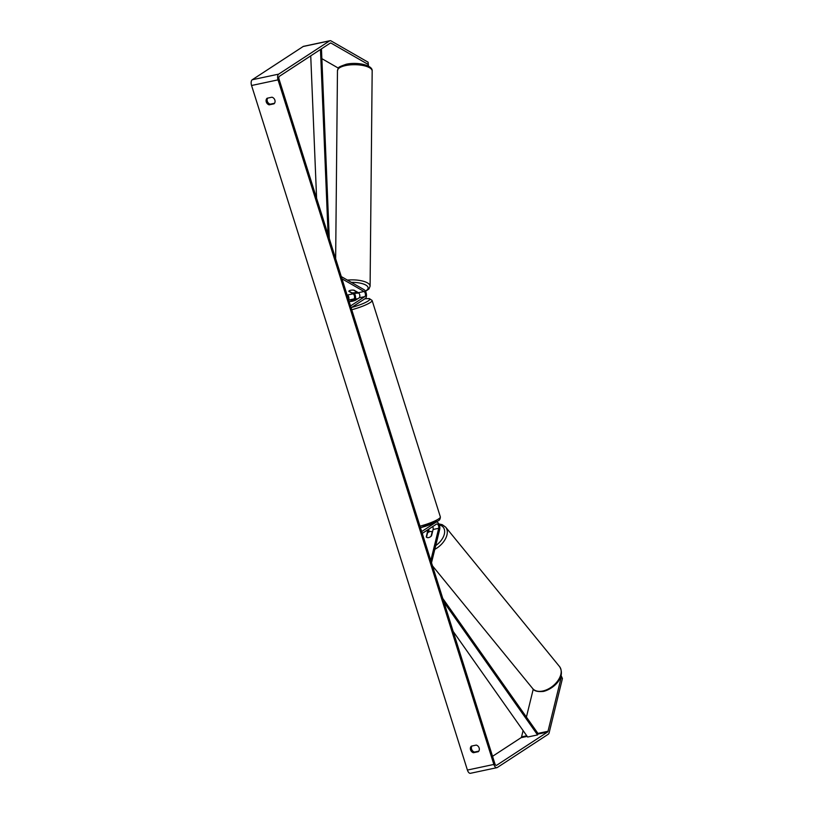<?xml version="1.0" encoding="UTF-8"?>
<svg xmlns="http://www.w3.org/2000/svg" width="814" height="814" viewBox="0 0 814 814"><rect width="100%" height="100%" fill="white"/><g stroke="black" fill="none" stroke-linecap="round" stroke-linejoin="round"><path stroke-width="1.22" d="M432.743 526.546A2.727 1.363 -102 0 1 433.089 529.487L431.532 535.816A3.897 2.432 140.8 0 1 428.591 537.596A3.897 2.432 140.8 0 1 426.312 537.037A3.897 2.432 140.8 0 1 426.241 536.945L426.394 537.128M431.512 562.759L439.672 529.476A4.681 2.33 78 0 0 439.072 524.409A4.681 2.33 78 0 0 436.385 522.059A4.681 2.33 78 0 0 435.968 522.232L421.683 531.562M428.693 532.081L428.764 531.796A4.681 2.33 78 0 0 428.836 529.1M430.81 560.52L438.705 528.296A2.727 1.363 78 0 0 438.359 525.335A2.727 1.363 78 0 0 436.782 523.972A2.727 1.363 78 0 0 436.548 524.074L422.263 533.394M424.348 526.638A3.897 0.641 -17.5 0 0 425.946 526.129M426.241 536.945L427.798 530.616A2.727 1.363 78 0 0 427.889 529.721M354.09 290.201A3.897 1.384 -179.4 0 0 350.62 290.293A3.897 1.384 -179.4 0 0 348.799 291.331L353.134 293.813A2.727 1.363 -102 0 1 354.497 296.398A2.727 1.363 -102 0 1 353.917 298.942L350.152 301.394A3.897 0.641 -17.5 0 0 355.443 300.274L359.208 297.812A2.727 1.363 78 0 0 359.788 295.268A2.727 1.363 78 0 0 358.425 292.694L354.09 290.201M341.28 276.577L364.062 289.672A4.681 2.33 -102 0 1 366.402 294.088A4.681 2.33 -102 0 1 365.405 298.453L351.119 307.773M347.008 294.719L347.517 295.014A2.727 1.363 -102 0 1 348.799 297.202A2.727 1.363 -102 0 1 348.606 299.806M341.992 278.815L364.041 291.493A2.727 1.363 -102 0 1 365.405 294.068A2.727 1.363 -102 0 1 364.825 296.611L350.539 305.942M354.029 292.786A4.681 2.33 -102 0 1 355.453 299.064M356.481 291.829L353.52 290.14A3.897 1.384 -179.4 0 0 350.62 290.293A3.897 1.384 -179.4 0 0 348.891 291.117L351.852 292.816A3.897 1.384 -179.4 0 0 354.751 292.664A3.897 1.384 -179.4 0 0 356.481 291.829L356.481 291.575M561.029 675.406L562.433 678.53L561.273 677.116L548.005 731.267A2.34 1.17 -102 0 1 547.537 732.051L496.611 765.292A2.34 1.17 -102 0 1 496.408 765.384A2.34 1.17 -102 0 1 494.892 763.766L279.049 79.192A2.34 1.17 -102 0 1 279.385 76.323L330.311 43.071A2.34 1.17 -102 0 1 330.515 42.989A2.34 1.17 -102 0 1 331.023 43.091L368.081 64.387L368.101 62.2L368.498 66.178M471.937 746.011A3.897 3.317 -123.1 0 0 474.491 752.055L478.805 751.139M274.532 103.256L270.217 104.172A3.897 3.317 56.9 0 1 267.653 98.128M271.968 97.202A3.897 3.317 56.9 0 1 274.878 100.112A3.897 3.317 56.9 0 1 274.053 103.805L269.19 104.843A3.897 3.317 56.9 0 1 266.28 101.943A3.897 3.317 56.9 0 1 267.104 98.24L271.968 97.202M479.151 747.995A3.897 3.317 -123.1 0 0 476.251 745.085L471.377 746.123A3.897 3.317 -123.1 0 0 470.553 749.826A3.897 3.317 -123.1 0 0 473.463 752.726L478.327 751.688A3.897 3.317 -123.1 0 0 479.151 747.995M562.433 678.53L549.165 732.681A4.681 2.33 -102 0 1 548.239 734.248L497.313 767.5A4.681 2.33 -102 0 1 496.896 767.673L470.441 773.3A4.681 2.33 -102 0 1 467.409 770.064L251.567 85.501A4.681 2.33 -102 0 1 252.238 79.752L303.164 46.5A4.681 2.33 -102 0 1 303.581 46.327L330.026 40.7A4.681 2.33 -102 0 1 331.044 40.904L368.101 62.2M496.896 767.673A4.681 2.33 -102 0 1 493.864 764.438L278.022 79.864A4.681 2.33 -102 0 1 278.693 74.125L329.619 40.873A4.681 2.33 -102 0 1 330.026 40.7M523.097 730.596L521.55 736.894A2.34 1.17 -102 0 1 521.092 737.677L492.541 756.318M533.251 689.173L526.414 717.073M368.243 66.046L368.081 64.387M321.866 58.659L338.38 68.142M561.273 677.116L560.826 676.119M474.491 752.055L473.463 752.726M270.217 104.172L269.19 104.843M432.173 531.918L431.115 536.233A3.897 2.432 140.8 0 1 428.591 537.596A3.897 2.432 140.8 0 1 426.495 537.22L427.543 532.905A3.897 2.432 140.8 0 1 430.077 531.552A3.897 2.432 140.8 0 1 432.173 531.918L432.417 532.214M358.557 302.92A3.897 0.641 162.5 0 1 358.282 303.134A3.897 0.641 162.5 0 1 357.875 303.368M352.727 299.857A3.897 0.641 162.5 0 1 357.356 298.87L354.914 300.468A3.897 0.641 162.5 0 1 350.285 301.455L352.727 299.857M453.154 631.399L527.645 737.036L537.566 734.92L443.935 602.136M537.566 734.92L538.013 733.526L442.765 598.443M310.734 55.861L316.595 198.29M320.472 49.491L328.103 234.788M321.459 48.85L329.273 238.482M433.089 529.487L438.705 528.296M425.905 531.023L427.798 530.616M359.208 297.812L364.825 296.611M358.425 292.694L364.041 291.493M348.687 300.051L353.917 298.942M347.517 295.014L353.134 293.813M345.624 65.558A17.348 6.146 0.6 0 1 363.258 65.547A17.348 6.146 0.6 0 1 372.171 71.011C372.893 65.059 357.092 61.762 346.245 64.245C335.978 67.857 339.062 67.359 337.464 70.676A17.348 6.146 0.6 0 1 345.624 65.558M372.171 71.011L370.095 286.172A17.348 6.146 -179.4 0 0 347.436 280.118M351.383 282.387A15.405 5.454 0.6 0 1 366.056 285.215A15.405 5.454 0.6 0 1 365.354 291.056M358.709 292.908A15.405 5.454 0.6 0 1 354.365 293.264M467.409 770.064L493.864 764.438M251.567 85.501L278.022 79.864M329.935 43.325L331.023 43.091M521.092 737.677L527.177 736.385M537.83 734.116L547.537 732.051M521.55 736.894L526.76 735.785M537.932 733.404L548.005 731.267M252.238 79.752L278.693 74.125M303.164 46.5L329.619 40.873M532.671 688.542L532.671 688.542A17.348 10.806 -39.2 0 0 542.826 691.005A17.348 10.806 -39.2 0 0 558.028 680.463A17.348 10.806 -39.2 0 0 559.554 666.595L559.554 666.595C566.076 677.136 553.978 688.725 543.599 691.401C537.647 691.981 534.015 691.035 532.671 688.542L432.499 565.883M559.554 666.595L445.665 527.136A17.348 10.806 140.8 0 1 434.808 549.338M435.734 545.563A15.405 9.585 -39.2 0 0 444.495 533.333A15.405 9.585 -39.2 0 0 439.275 524.908M419.983 526.18A17.348 2.849 -17.5 0 0 438.512 518.986A17.348 2.849 -17.5 0 0 440.354 516.9C440.333 518.996 439.529 520.35 437.932 520.97L420.472 527.726M440.354 516.9L372.11 300.447A17.348 2.849 162.5 0 1 370.268 302.533A17.348 2.849 162.5 0 1 351.74 309.737M351.658 307.427A15.405 2.523 -17.5 0 0 368.04 301.048A15.405 2.523 -17.5 0 0 364.774 298.86M437.444 521.174A15.405 2.523 162.5 0 1 420.462 527.696M435.805 522.181L436.385 522.059M370.095 286.172L368.946 289.001L365.496 291.32M335.653 258.71L337.464 70.676M354.446 293.386L358.832 293.03M445.665 527.136L442.216 524.654L438.848 523.941M372.11 300.447L369.302 298.555L364.876 298.799"/></g></svg>
